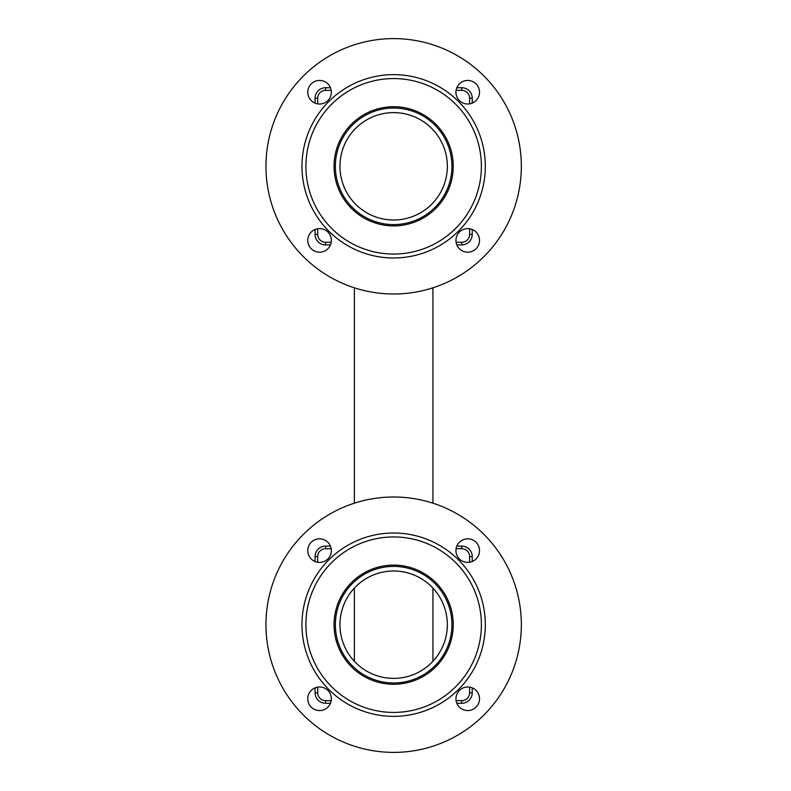 <?xml version="1.0" encoding="UTF-8"?>
<svg xmlns="http://www.w3.org/2000/svg" width="791" height="791" viewBox="0 0 791 791"><rect width="100%" height="100%" fill="white"/><g stroke="black" fill="none" stroke-linecap="round" stroke-linejoin="round"><path stroke-width="1.19" d="M456.832 546.106L461.746 546.106A10.481 10.481 0 0 1 472.227 556.587L472.227 561.501M472.227 687.883L472.227 692.787A10.481 10.481 0 0 1 461.746 703.268L456.832 703.268M315.065 561.501L315.065 556.587A10.481 10.481 0 0 1 325.546 546.106L330.46 546.106M330.46 703.268L325.546 703.268A10.481 10.481 0 0 1 315.065 692.787L315.065 687.883M331.192 700.648L325.546 700.648L325.546 703.268A10.481 10.481 0 0 1 315.065 692.787L317.685 692.787L317.685 687.142M317.685 562.243L317.685 556.587L315.065 556.587A10.481 10.481 0 0 1 325.546 546.106A10.481 10.481 0 0 0 315.065 556.587A10.481 10.481 0 0 1 325.546 546.106L325.546 548.727L331.192 548.727M432.934 287.805L432.934 503.195M472.227 229.499L472.227 234.413A10.481 10.481 0 0 1 461.746 244.894L456.832 244.894M330.46 244.894L325.546 244.894A10.481 10.481 0 0 1 315.065 234.413L315.065 229.499M521.338 624.692A127.687 127.687 0 0 0 329.798 514.11A127.687 127.687 0 0 0 329.798 735.274A127.687 127.687 0 0 0 521.338 624.692M479.514 550.605A11.786 11.786 0 0 0 461.835 540.401A11.786 11.786 0 0 0 461.835 560.809A11.786 11.786 0 0 0 479.514 550.605M467.728 710.565A11.786 11.786 0 0 0 477.942 692.886A11.786 11.786 0 0 0 457.524 692.886A11.786 11.786 0 0 0 467.728 710.565M307.768 698.779A11.786 11.786 0 0 0 325.457 708.983A11.786 11.786 0 0 0 325.457 688.566A11.786 11.786 0 0 0 307.768 698.779M319.564 538.819A11.786 11.786 0 0 0 309.35 556.498A11.786 11.786 0 0 0 329.768 556.498A11.786 11.786 0 0 0 319.564 538.819M456.832 87.732L461.746 87.732A10.481 10.481 0 0 1 472.227 98.213L472.227 103.117M315.065 103.117L315.065 98.213A10.481 10.481 0 0 1 325.546 87.732L330.46 87.732M331.192 242.273L325.546 242.273L325.546 244.894A10.481 10.481 0 0 1 315.065 234.413L317.685 234.413L317.685 228.757M485.318 624.692A91.677 91.677 0 0 0 347.803 545.296A91.677 91.677 0 0 0 347.803 704.079A91.677 91.677 0 0 0 485.318 624.692M317.685 103.858L317.685 98.213L315.065 98.213A10.481 10.481 0 0 1 325.546 87.732L325.546 90.352L331.192 90.352M481.393 624.692A87.752 87.752 0 0 0 349.77 548.697A87.752 87.752 0 0 0 349.77 700.678A87.752 87.752 0 0 0 481.393 624.692M453.233 624.692A59.592 59.592 0 0 0 363.85 573.08A59.592 59.592 0 0 0 363.85 676.295A59.592 59.592 0 0 0 453.233 624.692M521.338 166.308A127.687 127.687 0 0 0 329.798 55.726A127.687 127.687 0 0 0 329.798 276.89A127.687 127.687 0 0 0 521.338 166.308M479.514 92.221A11.786 11.786 0 0 0 461.835 82.017A11.786 11.786 0 0 0 461.835 102.434A11.786 11.786 0 0 0 479.514 92.221M467.728 252.181A11.786 11.786 0 0 0 477.942 234.502A11.786 11.786 0 0 0 457.524 234.502A11.786 11.786 0 0 0 467.728 252.181M307.768 240.395A11.786 11.786 0 0 0 325.457 250.599A11.786 11.786 0 0 0 325.457 230.191A11.786 11.786 0 0 0 307.768 240.395M319.564 80.435A11.786 11.786 0 0 0 309.35 98.114A11.786 11.786 0 0 0 329.768 98.114A11.786 11.786 0 0 0 319.564 80.435M451.928 624.692A58.277 58.277 0 0 0 364.503 574.217A58.277 58.277 0 0 0 364.503 675.158A58.277 58.277 0 0 0 451.928 624.692M485.318 166.308A91.677 91.677 0 0 0 347.803 86.921A91.677 91.677 0 0 0 347.803 245.704A91.677 91.677 0 0 0 485.318 166.308M432.934 588.089L432.934 661.286M447.34 624.692A53.699 53.699 0 0 0 366.797 578.191A53.699 53.699 0 0 0 366.797 671.193A53.699 53.699 0 0 0 447.34 624.692M481.393 166.308A87.752 87.752 0 0 0 349.77 90.322A87.752 87.752 0 0 0 349.77 242.303A87.752 87.752 0 0 0 481.393 166.308M453.233 166.308A59.592 59.592 0 0 0 363.85 114.705A59.592 59.592 0 0 0 363.85 217.921A59.592 59.592 0 0 0 453.233 166.308M451.928 166.308A58.277 58.277 0 0 0 364.503 115.842A58.277 58.277 0 0 0 364.503 216.783A58.277 58.277 0 0 0 451.928 166.308M447.34 166.308A53.699 53.699 0 0 0 366.797 119.807A53.699 53.699 0 0 0 366.797 212.809A53.699 53.699 0 0 0 447.34 166.308M461.746 546.106A10.481 10.481 0 0 1 472.227 556.587L469.607 556.587L469.607 562.243L469.607 556.587A7.861 7.861 0 0 0 461.746 548.727L461.746 546.106M461.746 700.648L461.746 703.268A10.481 10.481 0 0 0 472.227 692.787L469.607 692.787L469.607 687.142L469.607 692.787A7.861 7.861 0 0 1 461.746 700.648L456.091 700.648M456.091 548.727L461.746 548.727M317.685 556.587A7.861 7.861 0 0 1 325.546 548.727M325.546 700.648A7.861 7.861 0 0 1 317.685 692.787M325.546 703.268A10.481 10.481 0 0 1 315.065 692.787M461.746 242.273A7.861 7.861 0 0 0 469.607 234.413L469.607 228.757L469.607 234.413L472.227 234.413A10.481 10.481 0 0 1 461.746 244.894L461.746 242.273L456.091 242.273M325.546 244.894A10.481 10.481 0 0 1 315.065 234.413A10.481 10.481 0 0 0 325.546 244.894M461.746 90.352L461.746 87.732A10.481 10.481 0 0 1 472.227 98.213L469.607 98.213L469.607 103.858L469.607 98.213A7.861 7.861 0 0 0 461.746 90.352L456.091 90.352M317.685 98.213A7.861 7.861 0 0 1 325.546 90.352M325.546 242.273A7.861 7.861 0 0 1 317.685 234.413M315.065 98.213A10.481 10.481 0 0 1 325.546 87.732M354.358 287.805L354.358 503.195M354.358 588.089L354.358 661.286"/></g></svg>
